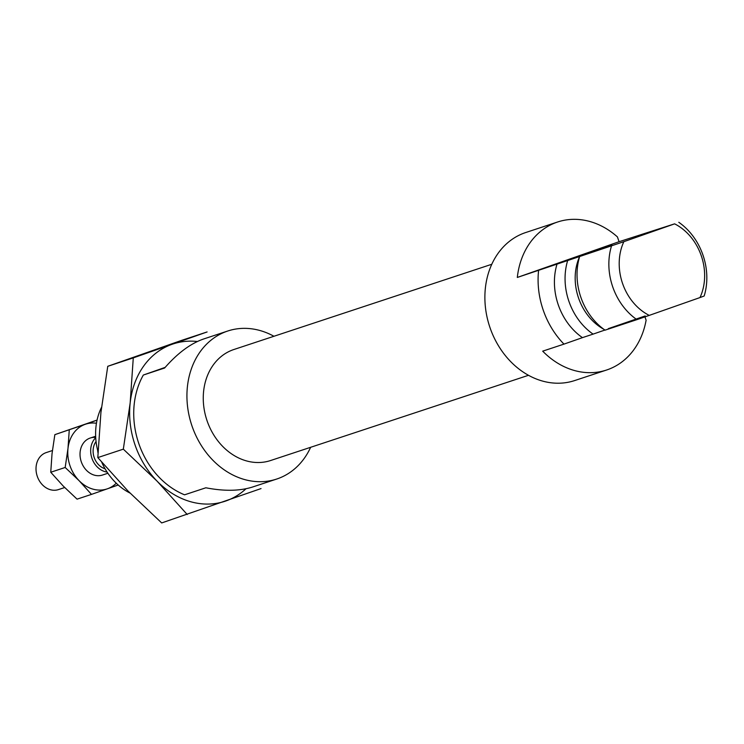 <?xml version="1.0" encoding="UTF-8"?>
<svg xmlns="http://www.w3.org/2000/svg" width="744" height="744" viewBox="0 0 744 744"><rect width="100%" height="100%" fill="white"/><g stroke="black" fill="none" stroke-linecap="round" stroke-linejoin="round"><path stroke-width="1.12" d="M491.793 264.269L233.886 349.513A58.469 47.83 71.7 0 0 206.823 420.034A58.469 47.83 71.7 0 0 270.584 460.536L528.482 375.302M310.639 447.302A77.962 63.779 -108.3 0 1 276.703 479.043L252.755 486.957C239.893 491.068 224.251 491.347 205.856 487.785L184.568 494.816A77.962 63.779 -108.3 0 1 143.332 375.041L164.61 368.01C177.574 353.14 190.65 343.44 203.828 338.92L227.776 331.006A77.962 63.779 -108.3 0 1 273.941 336.269M276.703 479.043A77.962 63.779 -108.3 0 1 191.682 425.038A77.962 63.779 -108.3 0 1 227.776 331.006M165.159 367.378L143.332 375.041M130.033 493.077A58.469 47.83 -108.3 0 1 101.705 462.182M98.031 451.803A58.469 47.83 -108.3 0 1 101.5 407.387M261.042 488.576L161.69 522.939L127.875 490.882L97.808 457.588L100.914 412.567L107.759 366.308L181.592 340.38L207.111 331.945L172.069 344.295A82.826 67.769 71.7 0 0 130.172 402.895A82.826 67.769 71.7 0 0 157.142 481.21L187.209 514.504M197.374 341.515A82.826 67.769 71.7 0 0 172.069 344.295L133.278 357.883L130.172 402.895L123.327 449.153L157.142 481.21A82.826 67.769 71.7 0 0 225.999 500.926A82.826 67.769 71.7 0 0 246.004 488.743M123.327 449.153L97.808 457.588M133.278 357.883L107.759 366.308M611.996 245.074L582.924 254.941L611.996 245.074M678.798 222.298A58.469 47.83 71.7 0 1 704.177 296.01L699.992 297.563A50.992 41.72 71.7 0 0 674.613 223.851L619.073 241.707L517.312 277.447L623.853 241.679A50.992 41.72 71.7 0 0 649.233 315.391L636.892 319.641A58.469 47.83 71.7 0 1 611.512 245.929M674.613 223.851L623.853 241.679M579.678 256.457A58.469 47.83 71.7 0 0 605.058 330.159L636.892 319.641M645.16 315.958L608.304 328.643M538.591 270.416A77.962 63.779 71.7 0 0 563.971 344.119L542.692 351.159A77.962 63.779 71.7 0 0 606.583 370.019A77.962 63.779 71.7 0 0 646.108 320.218L644.955 316.87M619.073 241.707L617.418 236.908A77.962 63.779 71.7 0 0 557.656 221.982A77.962 63.779 71.7 0 0 517.312 277.447M557.656 221.982L525.729 232.528A77.962 63.779 71.7 0 0 489.636 326.56A77.962 63.779 71.7 0 0 574.656 380.565L606.583 370.019M557.07 263.925A58.469 47.83 71.7 0 0 582.45 337.637L563.971 344.119M582.45 337.637L593.089 334.121A58.469 47.83 71.7 0 1 567.709 260.409M579.762 256.262A51.159 41.85 71.7 0 0 603.765 329.239M605.142 329.964L593.089 334.121M649.233 315.391L699.992 297.563M97.659 450.38A19.493 15.94 71.7 0 0 97.985 452.771M96.05 441.527A16.563 13.55 71.7 0 0 94.116 457.281A16.563 13.55 71.7 0 0 105.062 468.776M95.716 437.677A19.493 15.94 71.7 0 0 91.847 458.034A19.493 15.94 71.7 0 0 107.09 472.077M52.396 450.548L46.221 452.584A19.493 15.94 71.7 0 0 37.2 476.095A19.493 15.94 71.7 0 0 58.451 489.599A19.493 15.94 71.7 0 0 58.683 489.515M96.45 423.252A34.103 27.9 71.7 0 0 85.244 424.303L54.851 434.654L97.064 420.072M69.266 429.893L67.992 448.427A34.103 27.9 71.7 0 1 85.244 424.303L97.055 420.137M65.174 467.474L79.097 480.68A34.103 27.9 71.7 0 1 67.992 448.427L65.174 467.474L50.75 472.245L52.034 453.71L54.851 434.654M95.706 437.435A19.493 15.94 71.7 0 0 80.408 458.444A19.493 15.94 71.7 0 0 102.691 474.97M118.203 485.004L91.475 494.388L79.097 480.68A34.103 27.9 71.7 0 0 107.443 488.789A34.103 27.9 71.7 0 0 116.269 483.219M91.475 494.388L77.06 499.15L63.128 485.953L50.75 472.245M95.65 436.254L90.229 438.039M107.88 473.258L102.458 475.053M64.691 487.534L58.451 489.599"/></g></svg>
